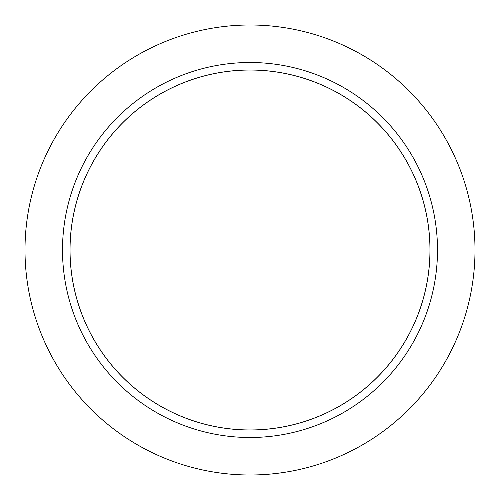<?xml version="1.0" encoding="UTF-8"?>
<svg xmlns="http://www.w3.org/2000/svg" width="500" height="500" viewBox="0 0 500 500"><rect width="100%" height="100%" fill="white"/><g stroke="black" fill="none" stroke-linecap="round" stroke-linejoin="round"><path stroke-width="0.75" d="M70.037 250A179.963 179.963 0 0 0 250 429.963A179.963 179.963 0 0 0 429.963 250A179.963 179.963 0 0 0 250 70.037A179.963 179.963 0 0 0 70.037 250M70 250A180 180 0 0 0 250 430A180 180 0 0 0 430 250A180 180 0 0 0 250 70A180 180 0 0 0 70 250M475 250A225 225 0 0 0 250 25A225 225 0 0 0 25 250A225 225 0 0 0 250 475A225 225 0 0 0 475 250M437.5 250A187.5 187.5 0 0 0 250 62.5A187.5 187.5 0 0 0 62.5 250A187.5 187.5 0 0 0 250 437.5A187.5 187.5 0 0 0 437.5 250"/></g></svg>
